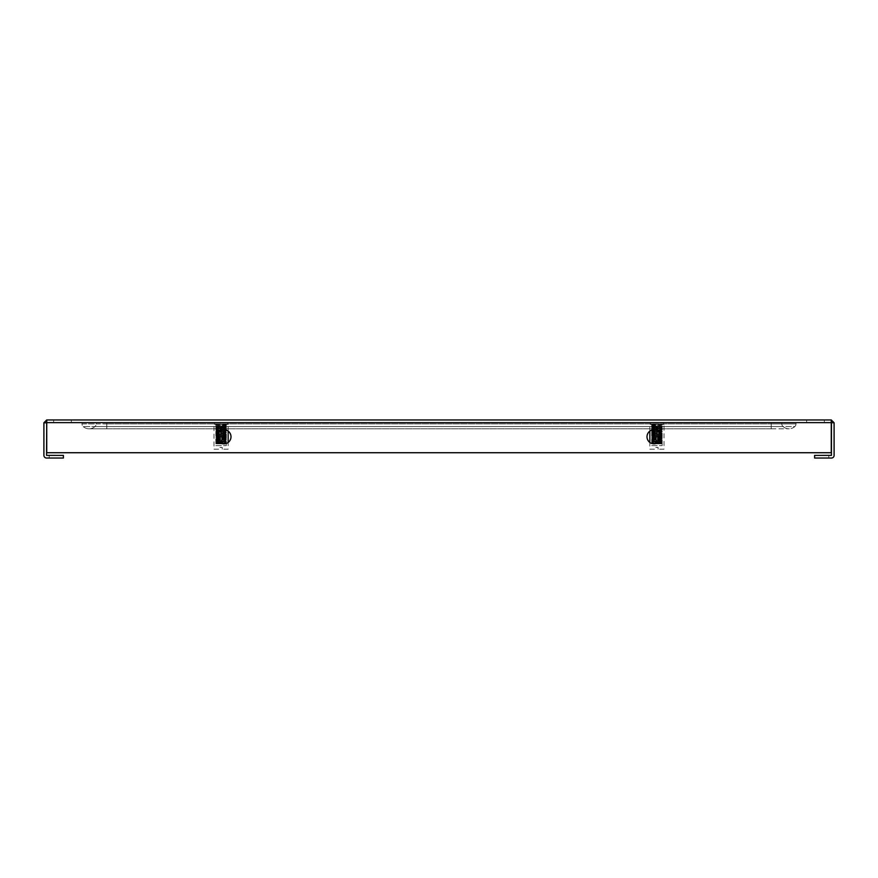 <?xml version="1.0" encoding="UTF-8"?>
<svg xmlns="http://www.w3.org/2000/svg" width="878" height="878" viewBox="0 0 878 878"><rect width="100%" height="100%" fill="white"/><g stroke="black" fill="none" stroke-linecap="round" stroke-linejoin="round"><path stroke-width="0.66" stroke-dasharray="4.39 3.29" d="M651.695 445.64L662.155 445.64L651.695 445.64L651.695 424.381L662.155 424.381L651.695 424.381M662.155 445.64L662.155 424.381L656.931 424.381L663.57 424.381L655.24 424.381M664.009 449.185L658.072 449.185L664.009 449.185L664.009 424.381L649.841 424.381L664.009 424.381M649.841 449.185L655.778 449.185L655.778 447.418L658.072 447.418L655.778 447.418L655.778 449.185L649.841 449.185L649.841 442.457M649.841 431.12L649.841 424.381M658.072 447.418L658.072 449.185L658.072 447.418M656.931 422.614L650.28 422.614L656.931 422.614M654.955 425.621L658.577 426.829L658.621 425.819L655.12 425.358L654.999 426.357M654.911 426.082L658.577 426.829L658.313 427.575L654.648 427.377L654.878 426.039M658.313 427.575L657.984 429.331L656.931 429.276L654.33 429.133L654.648 427.377M657.984 429.331L657.655 431.087L654.011 430.878L654.812 427.97L653.814 426.796L654.769 425.984L653.616 425.468L653.462 424.381L658.687 424.381L658.818 425.171L662.166 424.875L660.366 424.579M657.655 431.087L656.931 432.821L653.715 432.634L654.011 430.878M653.638 433.052L657.216 433.26L657.172 433.82L657.446 432.283L654.275 432.064L654.088 433.6L653.715 432.634M660.783 441.722L660.958 443.171L662.111 442.6L660.991 441.656L662.012 440.427L660.947 439.889L661.924 439.099L660.871 438.133L661.749 436.926L660.761 436.377L661.584 435.17L660.629 434.621L661.397 433.425L660.454 432.876L661.189 431.669L660.234 430.9L661.035 430.341L659.993 429.155L662.231 427.959L661.211 427.334L662.122 426.115L658.555 425.567L658.379 426.51M655.471 427.136L659.312 425.885L660.519 426.401L659.74 427.63L662.045 427.871L659.093 427.092L660.168 425.918M662.045 427.871L661.134 428.859L661.946 429.627L659.587 429.419L658.983 428.629L659.894 427.674M661.946 429.627L661.013 430.835L661.825 431.372L659.268 431.175L658.796 430.385L659.587 429.419M660.344 438.199L657.337 438.21L657.545 437.639L657.37 438.429L660.344 438.199L661.079 439.187L657.534 439.966L657.82 438.967L661.024 438.77L660.508 437.617L661.31 436.629L660.64 435.861L661.507 434.884L660.783 434.116L661.683 433.128L658.928 432.931L659.016 431.866M661.507 434.884L658.588 434.676L658.862 432.634M661.31 436.629L658.248 436.432L658.544 434.358M661.09 438.385L657.907 438.188L658.215 436.081M657.545 439.571L657.501 440.361L660.794 440.558L660.289 441.14L660.86 440.141L657.578 439.933L657.885 437.815M657.216 441.338L657.172 442.117L661.046 442.721L660.618 441.897L657.249 441.689L657.337 440.712M655.515 441.601L652.519 441.404L653.21 440.602L656.239 440.844L655.767 440.273L656.228 441.063L655.427 442.018L657.007 442.435M652.716 439.648L655.855 439.845L652.716 439.648L653.397 439.077L652.881 438.309L654 433.37M653.43 438.857L656.404 439.088L656.118 438.517L656.382 439.307L655.855 439.845L656.382 439.307L653.397 439.077M652.881 438.309L656.206 438.1L652.936 437.892M653.649 437.112L656.623 437.332L656.492 436.761L656.601 437.551L656.206 438.1L656.601 437.551L653.616 437.321M653.111 436.564L656.579 436.344L653.166 436.136M653.869 435.356L656.887 435.576L656.579 436.344L656.854 435.795L653.836 435.576M653.364 434.808L656.931 434.676L653.43 434.39M654.088 433.6L657.139 434.039L656.942 434.588L657.139 434.039L654.055 433.82L653.21 440.602L652.672 440.065M657.545 431.526L654.22 431.57M654.34 430.648L657.633 431.054M657.874 429.77L657.82 430.319L654.45 429.748M654.549 428.958L657.962 429.298M658.215 428.014L658.171 428.574L654.681 427.926M654.758 427.279L658.302 427.553M658.676 433.666L661.639 433.545M658.335 435.444L661.463 435.301M657.995 437.222L661.255 437.057M657.666 438.967L661.035 438.802L660.377 439.373L660.86 440.141L657.293 439.362M656.876 443.127L652.354 443.16L655.164 443.873L656.931 443.873L656.876 443.127L661.002 443.423M652.354 443.16L651.706 443.478L652.969 443.873L661.244 443.138L651.772 441.722L652.87 440.778L651.871 439.977L652.947 438.78L652.025 437.804L653.034 437.255L652.145 436.476L653.155 435.499L652.321 434.72L653.309 433.754L652.552 432.547L653.484 431.998L652.76 430.791L653.704 430.242L652.98 429.035L653.989 428.277L651.63 427.081L653.814 426.796M654.966 425.611L653.451 425.534L654.34 426.532L653.232 427.268M653.034 441.041L653.002 442.314M652.903 442.15L655.427 442.018M652.936 439.011L651.904 439.549L653.089 440.306L652.124 441.107L653.342 442.051L652.266 442.863L653.419 443.192L652.859 443.588M652.815 442.83L652.804 443.873L652.31 443.577M662.242 442.117L661.266 443.324L652.804 443.873M652.87 439.263L656.184 439.483L652.936 439.68L653.528 440.262L652.65 437.507L653.276 436.739L652.442 435.751L653.133 434.983L652.255 434.006L653.002 433.238L652.091 432.25L652.881 431.482L651.959 430.494L652.782 429.957L651.849 428.749L652.672 427.992L651.761 426.993M652.497 424.381L651.663 424.381L651.706 425.654L652.606 426.467L651.783 426.982L652.584 426.28L651.663 425.753L652.519 424.765L653.528 440.229M654.758 426.203L651.783 426.982M658.983 426.445L655.383 426.686L655.142 425.369L655.01 425.962L659.993 425.171L652.354 424.381L651.674 425.336L653.451 425.534M654.34 426.532L651.706 425.775M652.584 428.047L653.989 428.277M652.98 429.035L651.608 428.837L652.584 428.266L653.956 428.497M652.76 430.791L651.619 430.593L652.595 429.803L651.608 428.837M652.552 432.547L651.641 432.338L652.552 432.547L651.641 432.338L652.617 431.559L651.608 430.604L652.716 431.208L651.619 431.01M652.365 434.303L651.695 434.094L652.365 434.303L651.695 434.094L652.65 433.315L651.641 432.338L652.519 431.833M652.189 436.048L652.716 435.06L651.695 434.094M652.025 437.804L652.804 436.816L651.772 435.85M652.925 438.561L651.871 437.595M653.419 443.192L656.766 442.567L657.007 443.302L653.419 443.192M657.15 441.766L653.572 442.029L653.177 441.436L653.353 442.764L657.216 441.985L656.349 439.845M656.678 441.579L653.177 441.436L656.47 440.449M656.7 440.021L653.528 440.262L653.111 441.019L656.744 440.24M651.63 427.081L653.155 427.707M659.06 427.004L655.493 427.696L655.701 428.453L659.367 428.255L659.049 426.499M655.701 428.453L656.031 430.209L659.685 430L659.367 428.255M656.031 430.209L656.371 431.954L659.993 431.756L659.685 430M656.371 431.954L656.722 433.71L660.278 433.512L659.993 431.756M660.333 425.073L660.234 424.381L658.61 424.381L658.741 425.424L655.142 425.369L654.977 424.381M651.959 430.494L654.417 430.297L654.977 429.726L654.319 429.144M652.091 432.25L654.758 432.053L655.164 431.263L654.417 430.297M652.255 434.006L655.098 433.798L654.823 431.789M652.442 435.751L655.438 435.554L655.142 433.491M652.65 437.507L655.778 437.31L655.471 435.214M656.14 438.693L655.8 436.948M658.5 442.479L661.419 442.282L660.75 441.469L657.644 441.733L658.259 441.14L657.633 441.952L658.577 442.896L657.007 443.302M661.233 440.526L658.171 440.723L661.233 440.526L660.552 439.944L661.079 439.187M660.53 439.735L657.556 440.185L658.171 440.723L657.556 440.185L660.552 439.944M660.805 437.014L657.457 437.222L660.805 437.014L660.124 436.454L660.278 433.512M660.091 436.234L657.095 436.454L657.457 437.222L657.128 436.673L660.124 436.454M660.618 435.686L657.095 435.466L660.552 435.258M659.872 434.478L656.821 434.698L657.095 435.466L656.854 434.917L659.905 434.698M660.355 433.93L656.81 434.138L656.557 433.161L659.685 432.942L660.75 441.458L661.277 440.943M656.47 432.393L659.74 432.47M659.619 431.504L656.382 431.943M656.14 430.648L659.51 430.659M659.411 429.803L656.053 430.176M655.811 428.892L655.866 429.441L659.29 428.837M659.191 428.124L655.712 428.431M655.01 432.766L652.135 432.667M655.35 434.555L652.299 434.423M655.69 436.333L652.486 436.179M656.02 438.1L652.705 437.924M660.311 437.979L660.86 437.442M660.925 441.93L657.633 441.952M659.74 427.63L660.728 428.135M661.825 431.372L660.893 432.58L661.672 433.128M660.519 426.401L662.122 426.115M659.696 427.41L661.266 427.377L662.199 426.203M660.98 429.913L662.242 429.715L661.266 429.144L662.231 427.959M661.397 433.425L662.177 433.216L661.397 433.425L662.177 433.216L661.211 432.656L662.221 431.471L661.189 431.669L662.221 431.471L661.255 430.681L662.242 429.715L661.035 430.341M661.584 435.17L662.111 434.972L661.167 434.193L662.177 433.216M661.749 436.926L661.09 435.938L662.111 434.972M661.891 438.682L660.969 437.913L662.023 436.728M662.012 440.427L660.827 439.659L661.924 438.473M662.1 442.183L660.629 441.404L661.792 440.229M656.942 440.888L660.289 441.14L660.618 441.897L656.887 441.107M661.277 425.611L660.267 441.063M657.567 431.504L653.934 431.296M657.907 429.748L654.253 429.551M658.237 427.992L654.571 427.795M662.111 426.532L660.102 426.335M662.023 428.288L659.817 428.091M661.924 430.044L659.51 429.847M661.792 431.8L659.213 431.427M660.344 443.873L656.931 443.873M658.785 424.381L660.388 424.381M658.873 424.381L656.931 424.381M653.847 424.381L652.354 424.381M651.663 424.381L653.462 424.381M660.234 424.381L662.166 424.875M662.166 424.776L661.353 424.381L662.144 424.381M656.228 441.063L653.188 440.822M660.377 439.373L657.348 439.143M660.486 437.837L657.655 437.617M660.508 437.617L657.699 437.398M660.629 436.081L657.973 435.861M660.64 435.861L658.017 435.642M660.761 434.336L658.27 434.116M660.783 434.116L658.302 433.897M660.893 432.58L658.533 432.36M660.914 432.36L658.566 432.141M661.013 430.835L658.774 430.604M661.035 430.615L658.796 430.385M661.123 429.079L658.961 428.848M661.134 428.859L658.983 428.629M661.211 427.334L659.093 427.092M661.211 427.114L659.093 426.862M651.717 443.061L652.266 442.863M661.266 443.324L662.221 443.862M657.326 443.873L655.383 443.873C670.594 443.335 650.115 442.808 653.386 442.271L652.584 442.216M658.313 443.873L661.332 443.873M661.046 442.721L662.111 442.6M661.057 443.017L658.577 442.896M651.706 443.478L652.31 443.28M655.164 443.873L652.683 443.873M659.312 425.885L661.244 425.578L652.519 424.765M653.397 425.951L651.663 425.753M652.925 429.463L651.63 429.276L653.726 430.033M652.508 432.964L651.652 432.766M652.321 434.72L651.717 434.511M653.331 433.534L652.65 433.315M653.309 433.754L652.661 433.534M653.506 431.778L652.617 431.559M653.484 431.998L652.617 431.778M653.704 430.242L652.584 429.814M654.286 426.752L652.584 426.499M651.706 425.654L653.616 425.457M651.783 427.41L653.88 427.213M651.871 429.166L654.176 428.969M651.849 428.749L654.11 428.541M651.992 430.922L654.505 430.714M653.408 438.495L656.327 438.276M653.43 438.715L656.371 438.495M653.276 436.739L655.998 436.52M653.298 436.959L656.031 436.739M653.133 434.983L655.69 434.775M653.155 435.203L655.723 434.994M653.002 433.238L655.405 433.019M653.023 433.458L655.438 433.238M652.881 431.482L655.164 431.263M652.892 431.702L655.197 431.482M652.76 429.737L654.955 429.507M652.782 429.957L654.977 429.726M652.672 427.992L654.801 427.751M652.683 428.212L654.812 427.97M652.606 426.247L654.769 425.984M655.46 427.114L659.126 426.917M655.778 428.87L659.444 428.673M656.107 430.626L659.762 430.429M656.459 432.382L660.058 432.174M660.574 426.829L662.21 426.631M660.805 428.585L662.221 428.398L659.993 429.155M661.244 432.086L662.221 431.888M661.441 433.842L662.166 433.644M660.607 434.401L661.167 434.193M660.432 432.656L661.222 432.437M660.454 432.876L661.211 432.656M660.234 430.9L661.255 430.681M660.256 431.12L661.244 430.9L660.256 431.12M660.026 429.375L661.266 428.936M221.069 422.614L227.72 422.614L221.069 422.614M221.069 424.381L222.76 424.381M223.045 425.621L219.423 426.829L219.379 425.819L222.88 425.358L223.001 426.357M223.089 426.082L219.423 426.829L219.687 427.575L223.352 427.377L223.122 426.039M219.687 427.575L220.016 429.331L221.069 429.276L223.671 429.133L223.352 427.377M220.016 429.331L220.345 431.087L223.989 430.878L223.188 427.97L224.186 426.796L223.231 425.984L224.384 425.468L224.538 424.381L219.313 424.381L219.182 425.171L215.834 424.875L217.634 424.579M220.345 431.087L221.069 432.821L224.285 432.634L223.989 430.878M224.362 433.052L220.784 433.26L220.828 433.82L220.554 432.283L223.725 432.064L223.912 433.6L224.285 432.634M217.217 441.722L217.042 443.171L215.889 442.6L217.009 441.656L215.988 440.427L217.053 439.889L216.076 439.099L217.129 438.133L216.251 436.926L217.239 436.377L216.416 435.17L217.371 434.621L216.603 433.425L217.546 432.876L216.811 431.669L217.766 430.9L216.965 430.341L218.007 429.155L215.768 427.959L216.789 427.334L215.878 426.115L219.445 425.567L219.621 426.51M222.529 427.136L218.688 425.885L217.481 426.401L218.26 427.63L215.955 427.871L218.907 427.092L217.832 425.918M215.955 427.871L216.866 428.859L216.054 429.627L218.413 429.419L219.017 428.629L218.106 427.674M216.054 429.627L216.987 430.835L216.175 431.372L218.732 431.175L219.204 430.385L218.413 429.419M217.656 438.199L220.663 438.21L220.455 437.639L220.63 438.429L217.656 438.199L216.921 439.187L220.466 439.966L220.18 438.967L216.976 438.77L217.492 437.617L216.69 436.629L217.36 435.861L216.493 434.884L217.217 434.116L216.317 433.128L219.072 432.931L218.984 431.866M216.493 434.884L219.412 434.676L219.138 432.634M216.69 436.629L219.752 436.432L219.456 434.358M216.91 438.385L220.093 438.188L219.785 436.081M220.455 439.571L220.499 440.361L217.206 440.558L217.711 441.14L217.14 440.141L220.422 439.933L220.115 437.815M220.784 441.338L220.828 442.117L216.954 442.721L217.382 441.897L220.751 441.689L220.663 440.712M222.485 441.601L225.481 441.404L224.79 440.602L221.761 440.844L222.233 440.273L221.772 441.063L222.573 442.018L220.993 442.435M225.284 439.648L222.145 439.845L225.284 439.648L224.603 439.077L225.119 438.309L224 433.37M224.57 438.857L221.596 439.088L221.882 438.517L221.618 439.307L222.145 439.845L221.618 439.307L224.603 439.077M225.119 438.309L221.794 438.1L225.064 437.892M224.351 437.112L221.377 437.332L221.508 436.761L221.399 437.551L221.794 438.1L221.399 437.551L224.384 437.321M224.889 436.564L221.421 436.344L224.834 436.136M224.131 435.356L221.113 435.576L221.421 436.344L221.146 435.795L224.164 435.576M224.636 434.808L221.069 434.676L224.57 434.39M223.912 433.6L220.861 434.039L221.058 434.588L220.861 434.039L223.945 433.82L224.79 440.602L225.328 440.065M220.455 431.526L223.78 431.57M223.66 430.648L220.367 431.054M220.126 429.77L220.18 430.319L223.55 429.748M223.451 428.958L220.038 429.298M219.785 428.014L219.829 428.574L223.319 427.926M223.242 427.279L219.698 427.553M219.324 433.666L216.361 433.545M219.665 435.444L216.537 435.301M220.005 437.222L216.745 437.057M220.334 438.967L216.965 438.802L217.623 439.373L217.14 440.141L220.707 439.362M221.124 443.127L225.646 443.16L222.836 443.873L221.069 443.873L221.124 443.127L216.998 443.423M225.646 443.16L226.294 443.478L225.031 443.873L216.756 443.138L226.228 441.722L225.13 440.778L226.129 439.977L225.053 438.78L225.975 437.804L224.966 437.255L225.855 436.476L224.845 435.499L225.679 434.72L224.691 433.754L225.448 432.547L224.516 431.998L225.24 430.791L224.296 430.242L225.02 429.035L224.011 428.277L226.37 427.081L224.186 426.796M223.034 425.611L224.548 425.534L223.66 426.532L224.768 427.268M224.966 441.041L224.998 442.314M225.097 442.15L222.573 442.018M225.064 439.011L226.096 439.549L224.911 440.306L225.876 441.107L224.658 442.051L225.734 442.863L224.581 443.192L225.141 443.588M225.185 442.83L225.196 443.873L225.69 443.577M215.758 442.117L216.734 443.324L225.196 443.873M225.13 439.263L221.816 439.483L225.064 439.68L224.472 440.262L225.35 437.507L224.724 436.739L225.558 435.751L224.867 434.983L225.745 434.006L224.998 433.238L225.909 432.25L225.119 431.482L226.041 430.494L225.218 429.957L226.151 428.749L225.328 427.992L226.239 426.993M225.503 424.381L226.337 424.381L226.294 425.654L225.394 426.467L226.217 426.982L225.416 426.28L226.337 425.753L225.481 424.765L224.472 440.229M223.242 426.203L226.217 426.982M219.017 426.445L222.617 426.686L222.858 425.369L222.99 425.962L218.007 425.171L225.646 424.381L226.326 425.336L224.548 425.534M223.66 426.532L226.294 425.775M225.416 428.047L224.011 428.277M225.02 429.035L226.392 428.837L225.416 428.266L224.044 428.497M225.24 430.791L226.381 430.593L225.405 429.803L226.392 428.837M225.448 432.547L226.359 432.338L225.448 432.547L226.359 432.338L225.383 431.559L226.392 430.604L225.284 431.208L226.381 431.01M225.635 434.303L226.304 434.094L225.635 434.303L226.304 434.094L225.35 433.315L226.359 432.338L225.481 431.833M225.811 436.048L225.284 435.06L226.304 434.094M225.975 437.804L225.196 436.816L226.228 435.85M225.075 438.561L226.129 437.595M224.581 443.192L221.234 442.567L220.993 443.302L224.581 443.192M220.85 441.766L224.428 442.029L224.823 441.436L224.647 442.764L220.784 441.985L221.651 439.845M221.322 441.579L224.823 441.436L221.53 440.449M221.3 440.021L224.472 440.262L224.889 441.019L221.256 440.24M226.37 427.081L224.845 427.707M218.94 427.004L222.507 427.696L222.299 428.453L218.633 428.255L218.951 426.499M222.299 428.453L221.969 430.209L218.315 430L218.633 428.255M221.969 430.209L221.629 431.954L218.007 431.756L218.315 430M221.629 431.954L221.278 433.71L217.722 433.512L218.007 431.756M217.667 425.073L217.766 424.381L219.39 424.381L219.259 425.424L222.858 425.369L223.023 424.381M226.041 430.494L223.583 430.297L223.023 429.726L223.681 429.144M225.909 432.25L223.242 432.053L222.836 431.263L223.583 430.297M225.745 434.006L222.902 433.798L223.177 431.789M225.558 435.751L222.562 435.554L222.858 433.491M225.35 437.507L222.222 437.31L222.529 435.214M221.86 438.693L222.2 436.948M219.5 442.479L216.581 442.282L217.25 441.469L220.356 441.733L219.741 441.14L220.367 441.952L219.423 442.896L220.993 443.302M216.767 440.526L219.829 440.723L216.767 440.526L217.448 439.944L216.921 439.187M217.47 439.735L220.444 440.185L219.829 440.723L220.444 440.185L217.448 439.944M217.195 437.014L220.543 437.222L217.195 437.014L217.876 436.454L217.722 433.512M217.909 436.234L220.905 436.454L220.543 437.222L220.872 436.673L217.876 436.454M217.382 435.686L220.905 435.466L217.448 435.258M218.128 434.478L221.179 434.698L220.905 435.466L221.146 434.917L218.095 434.698M217.645 433.93L221.19 434.138L221.443 433.161L218.315 432.942L217.25 441.458L216.723 440.943M221.53 432.393L218.26 432.47M218.381 431.504L221.618 431.943M221.86 430.648L218.49 430.659M218.589 429.803L221.947 430.176M222.189 428.892L222.134 429.441L218.71 428.837M218.809 428.124L222.288 428.431M222.99 432.766L225.865 432.667M222.65 434.555L225.701 434.423M222.31 436.333L225.514 436.179M221.98 438.1L225.295 437.924M217.689 437.979L217.14 437.442M217.075 441.93L220.367 441.952M218.26 427.63L217.272 428.135M216.175 431.372L217.107 432.58L216.328 433.128M217.481 426.401L215.878 426.115M218.304 427.41L216.734 427.377L215.801 426.203M217.02 429.913L215.758 429.715L216.734 429.144L215.768 427.959M216.603 433.425L215.823 433.216L216.603 433.425L215.823 433.216L216.789 432.656L215.779 431.471L216.811 431.669L215.779 431.471L216.745 430.681L215.758 429.715L216.965 430.341M216.416 435.17L215.889 434.972L216.833 434.193L215.823 433.216M216.251 436.926L216.91 435.938L215.889 434.972M216.109 438.682L217.031 437.913L215.977 436.728M215.988 440.427L217.173 439.659L216.076 438.473M215.9 442.183L217.371 441.404L216.207 440.229M221.058 440.888L217.711 441.14L217.382 441.897L221.113 441.107M216.723 425.611L217.733 441.063M220.433 431.504L224.066 431.296M220.093 429.748L223.747 429.551M219.763 427.992L223.429 427.795M215.889 426.532L217.898 426.335M215.977 428.288L218.183 428.091M216.076 430.044L218.49 429.847M216.207 431.8L218.787 431.427M217.656 443.873L221.069 443.873M215.834 424.776L217.612 424.381M224.153 424.381L225.646 424.381M226.337 424.381L224.538 424.381M217.766 424.381L215.834 424.875M215.845 445.64L226.304 445.64L215.845 445.64L215.845 424.381L216.647 424.381L215.856 424.381M221.772 441.063L224.812 440.822M217.623 439.373L220.652 439.143M217.514 437.837L220.345 437.617M217.492 437.617L220.301 437.398M217.371 436.081L220.027 435.861M217.36 435.861L219.983 435.642M217.239 434.336L219.73 434.116M217.217 434.116L219.698 433.897M217.107 432.58L219.467 432.36M217.085 432.36L219.434 432.141M216.987 430.835L219.226 430.604M216.965 430.615L219.204 430.385M216.877 429.079L219.039 428.848M216.866 428.859L219.017 428.629M216.789 427.334L218.907 427.092M216.789 427.114L218.907 426.862M226.283 443.061L225.734 442.863M216.734 443.324L215.779 443.862M220.674 443.873L222.617 443.873C207.406 443.335 227.885 442.808 224.614 442.271L225.416 442.216M219.687 443.873L216.668 443.873M216.954 442.721L215.889 442.6M216.943 443.017L219.423 442.896M226.294 443.478L225.69 443.28M222.836 443.873L225.317 443.873M218.688 425.885L216.756 425.578L225.481 424.765M224.603 425.951L226.337 425.753M225.075 429.463L226.37 429.276L224.274 430.033M225.492 432.964L226.348 432.766M225.679 434.72L226.283 434.511M224.669 433.534L225.35 433.315M224.691 433.754L225.339 433.534M224.494 431.778L225.383 431.559M224.516 431.998L225.383 431.778M224.296 430.242L225.416 429.814M223.714 426.752L225.416 426.499M226.294 425.654L224.384 425.457M226.217 427.41L224.12 427.213M226.129 429.166L223.824 428.969M226.151 428.749L223.89 428.541M226.008 430.922L223.495 430.714M224.592 438.495L221.673 438.276M224.57 438.715L221.629 438.495M224.724 436.739L222.002 436.52M224.702 436.959L221.969 436.739M224.867 434.983L222.31 434.775M224.845 435.203L222.277 434.994M224.998 433.238L222.595 433.019M224.977 433.458L222.562 433.238M225.119 431.482L222.836 431.263M225.108 431.702L222.803 431.482M225.24 429.737L223.045 429.507M225.218 429.957L223.023 429.726M225.328 427.992L223.199 427.751M225.317 428.212L223.188 427.97M225.394 426.247L223.231 425.984M222.54 427.114L218.874 426.917M222.222 428.87L218.556 428.673M221.893 430.626L218.238 430.429M221.541 432.382L217.942 432.174M217.426 426.829L215.79 426.631M217.195 428.585L215.779 428.398L218.007 429.155M216.756 432.086L215.779 431.888M216.559 433.842L215.834 433.644M217.393 434.401L216.833 434.193M217.568 432.656L216.778 432.437M217.546 432.876L216.789 432.656M217.766 430.9L216.745 430.681M217.744 431.12L216.756 430.9L217.744 431.12M217.974 429.375L216.734 428.936M796.006 423.92A3.545 3.545 0 0 1 794.831 426.554L771.202 426.554L771.202 423.92L796.006 423.92L771.202 423.92L771.202 422.614L771.202 423.92L771.202 422.614L796.006 422.614L796.006 423.92A3.545 3.545 0 0 1 794.831 426.554L771.202 426.554L771.202 428.815L106.798 428.815L106.798 423.92L96.163 423.92L96.163 422.614L106.798 422.614L81.994 422.614L81.994 423.92A3.545 3.545 0 0 0 83.169 426.554A8.857 8.857 0 0 0 94.989 426.554A3.545 3.545 0 0 0 96.163 423.92L96.163 422.614L771.202 422.614L106.798 422.614L771.202 422.614L106.798 422.614L106.798 426.554L94.989 426.554A3.545 3.545 0 0 0 96.163 423.92L81.994 423.92A3.545 3.545 0 0 0 83.169 426.554A8.857 8.857 0 0 0 94.989 426.554L106.798 426.554L106.798 428.815L106.798 426.554L83.169 426.554L106.798 426.554L106.798 422.614L106.798 423.92L771.202 423.92L106.798 423.92L106.798 426.554L771.202 426.554L106.798 426.554L106.798 428.815L89.084 428.815L771.202 428.815L771.202 423.92L771.202 428.815L771.202 426.554L106.798 426.554L771.202 426.554L771.202 423.92L106.798 423.92L771.202 423.92L771.202 422.614L796.006 422.614L796.006 423.92A3.545 3.545 0 0 1 794.831 426.554A8.857 8.857 0 0 1 783.011 426.554A3.545 3.545 0 0 1 781.837 423.92L781.837 422.614L771.202 422.614L781.837 422.614L781.837 423.92L771.202 423.92L781.837 423.92A3.545 3.545 0 0 0 783.011 426.554L771.202 426.554L783.011 426.554A3.545 3.545 0 0 1 781.837 423.92M794.831 426.554A8.857 8.857 0 0 1 783.011 426.554A8.857 8.857 0 0 0 794.831 426.554M81.994 422.614L81.994 423.92L106.798 423.92L106.798 422.614L81.994 422.614M815.497 419.958L824.354 419.958L815.497 419.958M815.497 422.614L824.354 422.614L815.497 422.614M62.503 422.614L53.646 422.614L62.503 422.614M834.1 422.79L831.268 419.958L46.732 419.958L46.732 422.625L831.268 422.625L831.268 419.958L831.268 422.625L46.732 422.614L831.268 422.614L831.444 455.375L814.608 455.386L814.608 458.042L831.422 458.042A2.678 2.678 0 0 0 834.1 455.375L834.1 422.79L831.444 422.79M62.503 419.958L53.646 419.958L62.503 419.958M46.556 422.79L46.556 455.375L63.392 455.386L63.392 458.042L46.578 458.042A2.678 2.678 0 0 1 43.9 455.375L43.9 422.79L46.732 422.614L46.732 452.73L831.268 452.73L46.732 452.73L831.268 452.73L831.268 422.625L831.268 452.73L831.268 422.625L46.732 422.625L46.732 452.73L46.732 422.614M43.9 422.79L46.732 419.958M223.912 429.693A7.09 7.09 0 0 0 216.822 436.783A7.09 7.09 0 0 0 223.912 443.873A7.09 7.09 0 0 0 231.002 436.783A7.09 7.09 0 0 0 223.912 429.693A7.09 7.09 0 0 1 231.002 436.783A7.09 7.09 0 0 1 223.912 443.873A7.09 7.09 0 0 1 216.822 436.783A7.09 7.09 0 0 1 223.912 429.693A7.09 7.09 0 0 1 231.002 436.783A7.09 7.09 0 0 1 223.912 443.873A7.09 7.09 0 0 1 216.822 436.783A7.09 7.09 0 0 1 223.912 429.693M654.088 429.693A7.09 7.09 0 0 1 661.178 436.783A7.09 7.09 0 0 1 654.088 443.873A7.09 7.09 0 0 1 646.998 436.783A7.09 7.09 0 0 1 654.088 429.693A7.09 7.09 0 0 0 646.998 436.783A7.09 7.09 0 0 0 654.088 443.873A7.09 7.09 0 0 0 661.178 436.783A7.09 7.09 0 0 0 654.088 429.693A7.09 7.09 0 0 0 646.998 436.783A7.09 7.09 0 0 0 654.088 443.873A7.09 7.09 0 0 0 661.178 436.783A7.09 7.09 0 0 0 654.088 429.693M831.268 419.958L831.268 422.614M63.392 458.042L63.392 455.386L63.392 458.042L49.212 458.042L63.392 458.042L49.212 458.042L63.392 458.042L49.212 458.042L63.392 458.042L49.212 458.042L63.392 458.042L63.392 455.386L63.392 458.042L63.392 455.386L63.392 458.042L63.392 455.386L49.212 455.386L63.392 455.386L49.212 455.386L63.392 455.386L49.212 455.386L63.392 455.386L49.212 455.386L63.392 455.386L63.392 458.042M814.608 458.042L828.788 458.042L814.608 458.042L814.608 455.386L814.608 458.042L814.608 455.386L828.788 455.386L814.608 455.386L828.788 455.386L814.608 455.386L828.788 455.386L814.608 455.386L828.788 455.386L814.608 455.386L814.608 458.042M49.212 455.386L49.212 458.042L49.212 455.386M828.788 455.386L828.788 458.042L828.788 455.386M226.304 424.381L215.845 424.381L226.304 424.381L226.304 445.64M228.159 449.185L222.222 449.185L228.159 449.185L228.159 442.457M228.159 431.12L228.159 424.381L213.991 424.381L228.159 424.381M213.991 449.185L219.928 449.185L219.928 447.418L222.222 447.418L219.928 447.418L219.928 449.185L213.991 449.185L213.991 424.381M222.222 447.418L222.222 449.185L222.222 447.418M831.268 422.625L46.732 422.625M663.57 422.614L663.57 424.381M650.28 422.614L650.28 424.381M656.075 438.627L656.206 437.957M656.393 436.926L656.546 436.146M656.722 435.225L656.887 434.347M657.051 433.502L657.227 432.558M657.381 431.778L657.567 430.791M657.71 430.033L657.896 429.035M658.039 428.277L658.226 427.301M658.61 434.61L658.5 435.181M658.28 436.333L658.16 436.959M657.951 438.078L657.831 438.715M657.611 439.834L657.501 440.46M654.911 427.026L654.769 428.19M654.703 428.716L654.538 430.011M654.483 430.407L654.308 431.811M653.748 443.588L653.66 442.347M653.638 441.908L653.55 440.515M655.46 426.434L655.636 427.399M655.306 425.621L655.065 424.381M657.94 439.472L657.82 438.868M657.611 437.782L657.479 437.046M657.293 436.081L657.128 435.247M656.963 434.369L656.788 433.447M656.634 432.645L656.459 431.68M656.305 430.911L656.118 429.913M655.976 429.155L655.789 428.168M655.076 433.743L655.175 434.292M655.405 435.466L655.515 436.07M655.734 437.211L655.855 437.837M656.064 438.956L656.184 439.593M656.404 440.723L656.514 441.327M658.84 426.192L658.972 427.268M659.049 427.871L659.202 429.101M659.257 429.551L659.422 430.911M659.466 431.252L659.652 432.711M660.124 443.258L660.08 443.873M660.157 442.742L660.245 441.425M651.63 442.984L652.606 442.413M651.63 443.456L652.354 443.873M652.606 440.635L651.63 441.206M652.606 438.868L651.63 439.439M652.606 437.101L651.63 437.661M652.606 435.323L651.63 435.894M652.606 433.556L651.63 434.116M651.63 441.678L652.606 442.249M651.63 439.911L652.606 440.482M651.63 438.144L652.606 438.704M651.63 436.366L652.606 436.937M651.63 434.599L652.606 435.159M651.63 432.821L652.606 433.392M651.63 431.054L652.606 431.625M662.242 431.493L661.244 432.503M661.266 432.481L662.242 433.688M661.244 436.212L662.242 437.233L661.244 437.826M661.244 437.979L662.242 439L661.244 439.593M662.221 440.8L661.266 441.557M661.266 439.56L662.221 440.317M662.221 435.477L661.266 436.245M661.266 434.248L662.221 435.005M662.221 430.165L661.266 430.922M661.244 441.524L662.221 442.095M662.221 433.71L661.244 434.281M661.288 425.369L661.353 424.381M656.744 442.49L656.843 443.061M657.282 441.601L657.172 442.194M214.43 422.614L214.43 424.381M227.72 422.614L227.72 424.381M221.925 438.627L221.794 437.957M221.607 436.926L221.454 436.146M221.278 435.225L221.113 434.347M220.949 433.502L220.773 432.558M220.619 431.778L220.433 430.791M220.29 430.033L220.104 429.035M219.961 428.277L219.774 427.301M219.39 434.61L219.5 435.181M219.719 436.333L219.84 436.959M220.049 438.078L220.169 438.715M220.389 439.834L220.499 440.46M223.089 427.026L223.231 428.19M223.297 428.716L223.462 430.011M223.517 430.407L223.692 431.811M224.252 443.588L224.34 442.347M224.362 441.908L224.45 440.515M222.54 426.434L222.364 427.399M222.694 425.621L222.935 424.381M220.06 439.472L220.18 438.868M220.389 437.782L220.521 437.046M220.707 436.081L220.872 435.247M221.036 434.369L221.212 433.447M221.366 432.645L221.541 431.68M221.695 430.911L221.882 429.913M222.024 429.155L222.211 428.168M222.924 433.743L222.825 434.292M222.595 435.466L222.485 436.07M222.266 437.211L222.145 437.837M221.936 438.956L221.816 439.593M221.596 440.723L221.486 441.327M219.16 426.192L219.028 427.268M218.951 427.871L218.798 429.101M218.743 429.551L218.578 430.911M218.534 431.252L218.348 432.711M217.876 443.258L217.92 443.873M217.843 442.742L217.755 441.425M226.37 442.984L225.394 442.413M226.37 443.456L225.646 443.873M225.394 440.635L226.37 441.206M225.394 438.868L226.37 439.439M225.394 437.101L226.37 437.661M225.394 435.323L226.37 435.894M225.394 433.556L226.37 434.116M226.37 441.678L225.394 442.249M226.37 439.911L225.394 440.482M226.37 438.144L225.394 438.704M226.37 436.366L225.394 436.937M226.37 434.599L225.394 435.159M226.37 432.821L225.394 433.392M226.37 431.054L225.394 431.625M215.758 431.493L216.756 432.503M216.734 432.481L215.758 433.688M216.756 436.212L215.758 437.233L216.756 437.826M216.756 437.979L215.758 439L216.756 439.593M215.779 440.8L216.734 441.557M216.734 439.56L215.779 440.317M215.779 435.477L216.734 436.245M216.734 434.248L215.779 435.005M215.779 430.165L216.734 430.922M216.756 441.524L215.779 442.095M215.779 433.71L216.756 434.281M216.712 425.369L216.647 424.381M221.256 442.49L221.157 443.061M220.718 441.601L220.828 442.194M771.202 428.815L788.916 428.815L771.202 428.815M806.641 422.614L806.641 419.958L806.641 422.614M53.646 422.614L53.646 419.958L53.646 422.614M71.359 422.614L71.359 419.958L71.359 422.614M824.354 422.614L824.354 419.958L824.354 422.614"/><path stroke-width="1.32" d="M649.841 442.457L649.841 431.12M46.732 419.958L831.268 419.958L831.268 452.73L46.732 452.73L46.732 419.958L43.9 422.79L43.9 455.375A2.678 2.678 0 0 0 46.578 458.042L63.392 458.042L63.392 455.386L46.556 455.375L46.732 422.614M43.9 422.79L46.556 422.79M831.444 422.79L831.444 455.375L814.608 455.386L814.608 458.042L831.422 458.042A2.678 2.678 0 0 0 834.1 455.375L834.1 422.79L831.268 422.614M834.1 422.79L831.268 419.958M654.088 429.693A7.09 7.09 0 0 0 646.998 436.783A7.09 7.09 0 0 0 654.088 443.873A7.09 7.09 0 0 0 661.178 436.783A7.09 7.09 0 0 0 654.088 429.693M223.912 443.873A7.09 7.09 0 0 1 216.822 436.783A7.09 7.09 0 0 1 223.912 429.693A7.09 7.09 0 0 1 231.002 436.783A7.09 7.09 0 0 1 223.912 443.873M228.159 442.457L228.159 431.12M46.732 422.625L831.268 422.625"/></g></svg>
